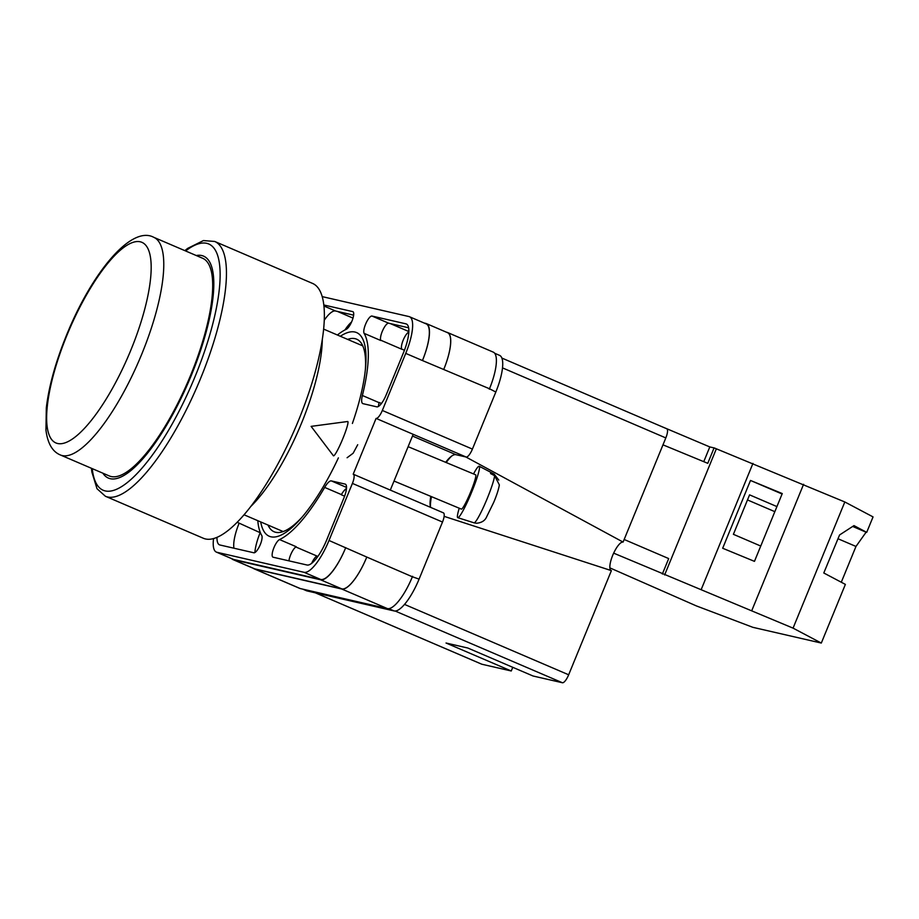 <?xml version="1.0" encoding="UTF-8"?>
<svg xmlns="http://www.w3.org/2000/svg" width="919" height="919" viewBox="0 0 919 919"><rect width="100%" height="100%" fill="white"/><g stroke="black" fill="none" stroke-linecap="round" stroke-linejoin="round"><path stroke-width="1.38" d="M338.399 457.869A110.808 32.831 113.2 0 1 300.398 519.051A110.808 32.831 113.2 0 1 270.933 536.799A110.808 32.831 113.2 0 1 260.709 521.935M340.329 336.262A110.808 32.831 113.2 0 1 354.918 332.035A110.808 32.831 113.2 0 1 365.613 367.003A110.808 32.831 113.2 0 1 352.391 423.452M365.383 369.427A104.766 31.051 -66.8 0 0 356.687 339.191A104.766 31.051 -66.8 0 0 355.102 338.674A104.766 31.051 -66.8 0 0 347.635 339.398M268.015 525.059A104.766 31.051 -66.8 0 0 274.103 531.768A104.766 31.051 -66.8 0 0 275.7 532.285A104.766 31.051 -66.8 0 0 302.006 517.213M362.5 345.291A104.766 31.051 -66.8 0 0 361.868 345.498M282.259 531.171A104.766 31.051 -66.8 0 0 282.535 531.768M494.698 353.275L499.58 355.366A37.151 11.005 113.2 0 1 495.823 392.022L489.494 388.76A37.151 11.005 113.2 0 1 489.299 389.219M445.681 462.326A30.189 8.949 113.2 0 1 455.962 454.698L466.174 457.042A9.293 2.757 113.2 0 0 472.412 449.092L495.823 392.022M430.506 507.334A30.189 8.949 113.2 0 1 430.816 496.375M443.291 512.825A9.293 2.757 113.2 0 1 443.44 512.871A9.293 2.757 113.2 0 1 442.498 522.038L352.414 483.405L329.002 540.475A37.151 11.005 -66.8 0 1 304.04 572.307L216.93 552.285A37.151 11.005 -66.8 0 1 216.367 552.101A37.151 11.005 -66.8 0 1 213.564 538.545M302.742 589.136L306.452 590.733A37.151 11.005 113.2 0 0 307.015 590.917L394.125 610.94A37.151 11.005 113.2 0 0 419.087 579.108L442.498 522.038M390.311 490.091L413.182 434.319L376.089 418.409L353.206 474.193A9.293 2.757 -66.8 0 1 353.344 474.238A9.293 2.757 -66.8 0 1 352.414 483.405M347.095 457.742L353.16 453.216L357.709 444.716M257.791 520.671A115.633 34.267 -66.8 0 0 261.754 535.478A9.627 2.849 -66.8 0 1 259.801 545.714A9.627 2.849 -66.8 0 1 253.851 552.779L219.917 544.99A29.259 8.673 -66.8 0 1 219.48 544.841A29.259 8.673 -66.8 0 1 217.01 537.316M337.411 335.01A115.633 34.267 -66.8 0 1 346.325 329.266A9.627 2.849 -66.8 0 0 352.299 320.226A9.627 2.849 -66.8 0 0 352.896 311.667A9.627 2.849 -66.8 0 0 352.758 311.621L323.833 304.982M307.026 565.013A29.259 8.673 -66.8 0 0 326.693 539.947L343.936 497.891A13.934 4.124 -66.8 0 0 345.337 484.152A13.934 4.124 -66.8 0 0 345.13 484.083L331.368 480.913A13.934 4.124 -66.8 0 0 324.671 487.403A115.633 34.267 -66.8 0 1 279.525 539.568A9.627 2.849 -66.8 0 0 273.563 548.609A9.627 2.849 -66.8 0 0 272.954 557.167A9.627 2.849 -66.8 0 0 273.104 557.213L307.026 565.013M403.418 352.85A29.259 8.673 -66.8 0 0 406.37 323.993A29.259 8.673 -66.8 0 0 405.934 323.844L372.011 316.056A9.627 2.849 -66.8 0 0 366.049 323.12A9.627 2.849 -66.8 0 0 364.108 333.356A115.633 34.267 -66.8 0 1 362.373 395.492A13.934 4.124 -66.8 0 0 362.833 403.613A13.934 4.124 -66.8 0 0 363.051 403.682L376.813 406.841A13.934 4.124 -66.8 0 0 386.175 394.906L403.418 352.85M409.483 316.733L426.198 323.902A37.151 11.005 -66.8 0 1 422.441 360.547L405.738 353.39A37.151 11.005 -66.8 0 0 409.483 316.733A37.151 11.005 -66.8 0 0 408.921 316.55L322.213 296.619M376.089 418.409A9.293 2.757 -66.8 0 0 382.327 410.46L405.738 353.39M412.574 576.316A37.151 11.005 113.2 0 1 412.378 576.776L419.087 579.108M254.712 568.861L233.506 559.774A37.151 11.005 113.2 0 1 232.944 559.591L254.149 568.677A37.151 11.005 113.2 0 0 254.712 568.861L341.811 588.884A37.151 11.005 113.2 0 0 366.784 557.063L412.378 576.776A37.151 11.005 113.2 0 1 387.416 608.596L341.753 589.022L254.655 568.999A37.151 11.005 113.2 0 1 254.092 568.815A37.151 11.005 113.2 0 1 253.242 568.298M254.092 568.815L299.743 588.39A37.151 11.005 113.2 0 0 300.306 588.574L387.416 608.596M446.508 332.23L447.025 332.345A37.151 11.005 113.2 0 1 447.587 332.529L493.239 352.115A37.151 11.005 113.2 0 1 489.494 388.76L422.441 360.547M311.679 563.313A9.627 2.849 113.2 0 1 316.963 556.041L295.815 546.977M344.935 329.955A29.259 8.673 113.2 0 1 351.586 321.972M380.661 340.168L401.775 349.231A9.627 2.849 113.2 0 1 403.188 340.156A9.627 2.849 113.2 0 1 408.829 332.023M260.422 532.813L239.147 523.152A29.259 8.673 -66.8 0 0 233.931 548.206M254.862 552.572A29.259 8.673 113.2 0 1 260.215 532.561M279.525 539.568L296.24 546.736A9.627 2.849 -66.8 0 0 288.934 560.854M353.631 315.148L335.538 310.99A29.259 8.673 -66.8 0 0 324.281 320.18M364.108 333.356L380.811 340.524A9.627 2.849 -66.8 0 1 382.763 330.289A9.627 2.849 -66.8 0 1 388.726 323.212L408.633 327.796M366.784 557.063L329.002 540.475M216.367 552.101L233.081 559.269A37.151 11.005 -66.8 0 0 233.644 559.453L320.742 579.464A37.151 11.005 -66.8 0 0 345.716 547.644M378.456 406.428A13.934 4.124 113.2 0 1 379.133 402.465A115.633 34.267 -66.8 0 1 379.087 402.66A13.934 4.124 -66.8 0 0 378.421 406.451M344.602 496.18L341.282 494.755A115.633 34.267 -66.8 0 0 341.386 494.571L324.671 487.403M346.474 488.471A13.934 4.124 -66.8 0 0 341.386 494.571M232.944 559.591A37.151 11.005 113.2 0 1 231.703 558.672M233.506 559.774L320.616 579.797A37.151 11.005 113.2 0 0 345.578 547.965M424.141 323.028L425.773 323.396A37.151 11.005 113.2 0 1 426.336 323.58A37.151 11.005 113.2 0 1 422.579 360.225M341.282 494.755A13.934 4.124 113.2 0 1 346.463 488.621M426.336 323.58L447.53 332.667A37.151 11.005 113.2 0 1 443.774 369.323M366.727 557.19A37.151 11.005 113.2 0 1 341.753 589.022M447.587 332.529A37.151 11.005 113.2 0 1 443.831 369.185M342.867 438.57A18.575 2.022 112.6 0 1 333.494 455.824A18.575 2.022 112.6 0 1 333.39 455.744L311.116 426.37L347.646 421.511A18.575 2.022 112.6 0 1 347.784 421.534A18.575 2.022 112.6 0 1 347.968 421.81A18.575 2.022 112.6 0 1 342.867 438.57M459.236 508.218A27.869 3.033 -67.4 0 0 457.467 517.248A27.869 3.033 -67.4 0 0 457.788 517.673A27.869 3.033 -67.4 0 0 470.562 494.79A27.869 3.033 -67.4 0 0 479.477 466.645A27.869 3.033 -67.4 0 0 479.213 466.243L490.298 472.044A26.766 2.918 112.6 0 1 490.551 472.435A26.766 2.918 112.6 0 1 490.597 473.595L494.594 475.686A26.375 2.872 112.6 0 1 485.335 502.969A26.375 2.872 112.6 0 1 474.089 522.842L476.501 523.256C481.705 522.773 485.106 520.591 486.702 516.685L493.698 502.406C496.731 495.192 498.626 489.367 499.362 484.91L494.594 475.686M474.089 522.842L469.781 521.475A26.766 2.918 112.6 0 1 469.712 521.464L457.788 517.673M394.021 481.039L461.327 509.092A18.575 2.022 -67.4 0 0 469.839 493.928A18.575 2.022 -67.4 0 0 475.812 475.077A18.575 2.022 -67.4 0 0 475.617 474.801L408.116 446.668M490.183 472.01L494.169 474.101L498.776 480.074M479.213 466.243A27.869 3.033 -67.4 0 0 473.526 473.928M609.871 567.873L696.338 605.897L752.891 627.332L821.31 643.059L793.063 628.136L844.814 501.969L873.05 516.903L866.709 532.354L866.1 532.204L855.968 546.449L841.287 582.232M821.31 643.059L845.377 584.392L823.792 572.985L839.564 534.973L853.969 525.611L866.709 532.354M776.923 506.587L749.571 494.859L733.396 534.318L760.748 546.047M782.092 494.008L750.49 480.453L782.264 493.56L754.465 561.36L722.679 548.252L750.49 480.453M714.086 447.921L709.801 446.933L659.428 425.623M844.814 501.969L714.097 447.875L707.768 463.325L662.967 444.842M793.063 628.136L613.662 553.146M662.358 574.03L668.699 558.58L624.162 539.487M664.621 574.961L716.361 448.805M751.845 610.457L803.585 484.302M701.197 589.561L752.948 463.406M709.801 446.933L703.759 461.671M852.683 526.449L866.1 532.204M747.492 499.936L774.843 511.665M838.002 538.741L855.968 546.449M102.894 473.205A120.745 35.784 -66.8 0 0 108.396 478.087A120.745 35.784 -66.8 0 0 191.37 375.251A120.745 35.784 -66.8 0 0 203.57 256.137A120.745 35.784 -66.8 0 0 196.241 255.528M203.34 538.258A138.62 41.079 -66.8 0 0 298.606 420.19A138.62 41.079 -66.8 0 0 312.609 283.443L214.69 241.456A138.62 41.079 113.2 0 1 200.687 378.203A138.62 41.079 113.2 0 1 105.421 496.271L203.34 538.258M250.715 506.541A111.452 33.027 -66.8 0 0 301.57 423.05A111.452 33.027 -66.8 0 0 322.293 339.628M60.39 454.974L109.315 475.95A118.425 35.094 -66.8 0 0 190.692 375.09A118.425 35.094 -66.8 0 0 202.651 258.273L153.737 237.297A118.425 35.094 113.2 0 1 141.767 354.114A118.425 35.094 113.2 0 1 60.39 454.974C52.452 451.7 47.639 443.44 45.95 430.172L46.306 407.921C48.879 386.221 55.611 362.006 66.49 335.263C91.567 273.288 131.049 225.029 153.737 237.297M315.355 592.824L481.855 664.23L511.251 670.985L446.025 643.013L467.805 648.021L533.02 675.993L562.417 682.748L395.159 611.02M404.509 604.403L568.666 674.787L611.388 570.63L444.13 516.352M568.666 674.787A9.293 2.757 113.2 0 1 562.417 682.748M512.756 667.297L511.251 670.985M666.608 428.713A9.293 2.757 113.2 0 1 666.746 428.759A9.293 2.757 113.2 0 1 665.816 437.926L502.509 367.887M465.887 456.984L623.093 542.084L665.816 437.926M623.093 542.084A15.439 4.572 -66.8 0 0 612.87 554.938A15.439 4.572 -66.8 0 0 611.158 570.55M451.643 456.088A32.51 9.638 -66.8 0 0 446.22 462.544M431.482 496.662A32.51 9.638 -66.8 0 0 430.54 507.345M472.412 449.092L382.327 410.46M466.174 457.042L413.182 434.319M320.742 579.464L304.04 572.307M233.644 559.453L216.93 552.285M406.784 324.212L405.934 323.844M379.087 402.66L362.373 395.492M381.454 403.464L379.133 402.465M404.44 350.254L401.695 349.071M388.726 323.212L372.011 316.056M317.767 556.569L316.768 556.144M346.52 487.415L331.368 480.913M335.538 310.99L323.947 306.016M239.147 523.152L237.125 522.279M341.811 588.884L320.616 579.797M352.999 318.1L337.457 311.438M408.852 331.541L390.253 323.568M300.306 588.574L254.655 568.999M307.015 590.917L303.029 589.205M394.125 610.94L388.806 608.654M412.47 436.043L455.962 454.698M92.245 468.633A133.979 39.701 -66.8 0 0 131.153 479.293A133.979 39.701 -66.8 0 0 195.253 376.135A133.979 39.701 -66.8 0 0 185.592 250.956M66.926 335.286A109.131 32.337 -66.8 0 0 57.552 443.486A109.131 32.337 -66.8 0 0 130.9 349.99A109.131 32.337 -66.8 0 0 140.274 241.8A109.131 32.337 -66.8 0 0 66.926 335.286M443.44 512.871L353.344 474.238M91.475 468.299L91.831 471.952L97.012 488.724L105.421 496.271M244.029 514.778L283.167 531.561M323.637 329.105L362.787 345.889M184.822 250.623L187.729 248.348L203.444 240.56L214.69 241.456M501.866 358.054L666.746 428.759M315.286 592.812L481.705 664.184"/></g></svg>
